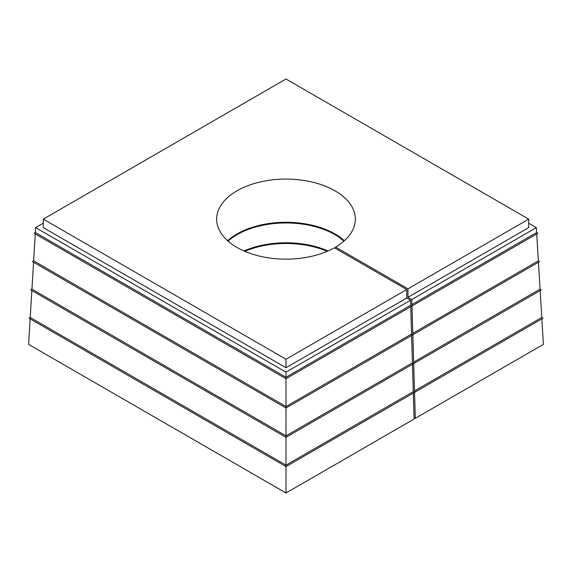 <?xml version="1.0" encoding="UTF-8"?>
<svg xmlns="http://www.w3.org/2000/svg" width="572" height="572" viewBox="0 0 572 572"><rect width="100%" height="100%" fill="white"/><g stroke="black" fill="none" stroke-linecap="round" stroke-linejoin="round"><path stroke-width="0.86" d="M43.308 223.202L35.664 227.62L286 372.15L286 406.542L411.561 334.055L410.746 306.692M35.278 233.962L33.655 260.853L286 406.542L286 435.843L412.419 362.855L411.604 335.492M33.569 262.269L31.939 289.16L286 435.843L286 465.136L413.27 391.656L412.462 364.292M31.853 290.576L30.23 317.467L286 465.136L286 492.993L414.085 419.04L413.313 393.093M413.27 391.656L413.906 392.757L286 466.602L28.957 318.196L30.23 317.467M412.419 362.855L413.055 363.949L286 437.308L30.673 289.89L31.939 289.16M411.561 334.055L412.197 335.149L286 408.008L32.382 261.583L33.655 260.853M410.703 305.248L411.339 306.349L286 378.714L34.091 233.276L35.364 232.547L286 377.248L410.703 305.248L410.553 300.236L406.735 298.026L406.735 289.539L334.413 247.783A69.334 40.033 0 0 1 259.066 256.013A69.334 40.033 0 0 1 216.666 219.126A69.334 40.033 0 0 1 286 179.093A69.334 40.033 0 0 1 355.334 219.126A69.334 40.033 0 0 1 335.635 247.075L407.958 288.831L528.692 219.126L286 79.007L43.308 219.126L286 359.245L406.735 289.539M286 359.245L286 367.732L406.735 298.026M286 372.15L410.553 300.236M536.722 233.962L538.345 260.853L412.784 333.347L411.954 305.291L412.562 305.641L537.909 233.276L536.636 232.547L411.933 304.54L412.562 305.641M538.431 262.269L540.061 289.16L541.327 289.89L414.278 363.249L413.663 362.891L414.5 390.948L541.77 317.467L543.043 318.196L415.136 392.049L414.521 391.691L415.315 418.332L543.4 344.38L541.856 318.883M540.061 289.16L413.642 362.147L412.812 334.091L413.42 334.441L539.618 261.583L538.345 260.853M540.147 290.576L541.77 317.467M30.144 318.883L28.6 344.38L286 492.993M415.315 418.332L414.042 417.603M414.5 390.948L415.136 392.049M413.642 362.147L414.278 363.249M412.784 333.347L413.42 334.441M43.308 219.126L43.308 227.62L286 367.732M407.958 288.831L407.958 297.318L528.692 227.62L528.692 219.126M411.933 304.54L411.783 299.528L407.958 297.318M411.783 299.528L536.336 227.62L528.692 223.202M536.336 227.62L536.636 232.547M35.664 227.62L35.364 232.547M244.802 251.322A69.334 40.033 180 0 1 327.198 251.322M327.291 251.28A68.468 39.532 0 0 0 244.709 251.28M243.987 250.972A69.334 40.033 180 0 1 328.013 250.972M237.28 234.52A69.334 40.033 180 0 1 334.72 234.52M343.879 241.169A68.468 39.532 0 0 0 334.42 234.341A68.468 39.532 0 0 0 237.58 234.341A68.468 39.532 0 0 0 228.121 241.169M227.606 240.712A69.334 40.033 180 0 1 344.394 240.712M335.635 248.491L335.635 247.075"/></g></svg>

